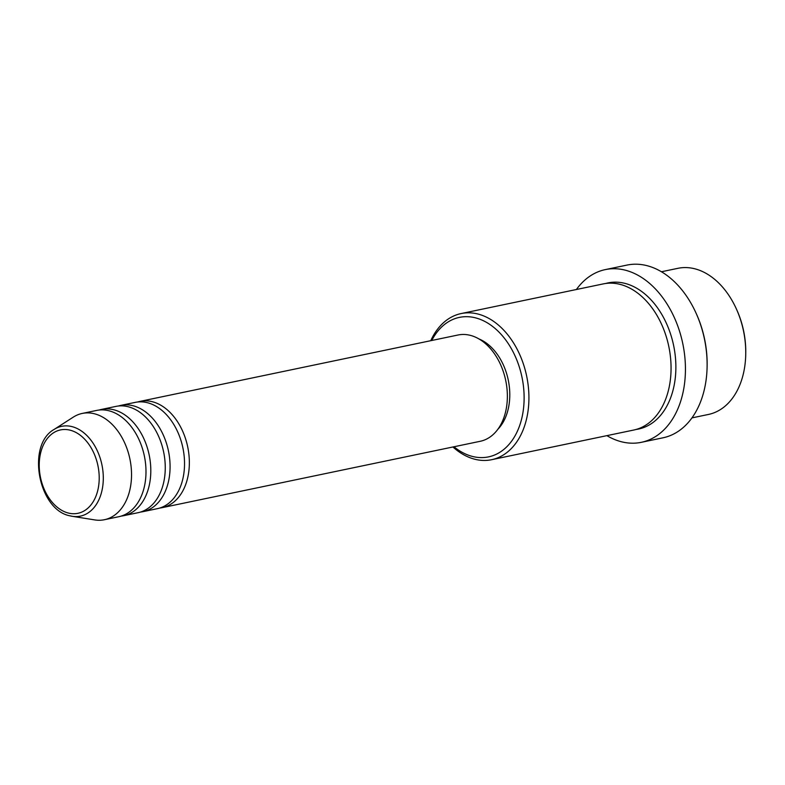 <?xml version="1.0" encoding="UTF-8"?>
<svg xmlns="http://www.w3.org/2000/svg" width="785" height="785" viewBox="0 0 785 785"><rect width="100%" height="100%" fill="white"/><g stroke="black" fill="none" stroke-linecap="round" stroke-linejoin="round"><path stroke-width="1.18" d="M137.66 401.989A54.283 37.366 78.2 0 1 140.044 401.37A54.283 37.366 78.2 0 1 152.418 401.743A54.283 37.366 78.2 0 1 189.028 455.663A54.283 37.366 78.2 0 1 162.22 507.65A54.283 37.366 78.2 0 1 159.787 508.042M118.388 406.012A54.283 37.366 78.2 0 1 120.772 405.394L135.226 402.381A54.283 37.366 78.2 0 1 147.6 402.754A54.283 37.366 78.2 0 1 184.21 456.664A54.283 37.366 78.2 0 1 157.402 508.66L142.948 511.673A54.283 37.366 78.2 0 1 140.515 512.065M120.772 405.394A54.283 37.366 78.2 0 1 133.146 405.766A54.283 37.366 78.2 0 1 169.756 459.676A54.283 37.366 78.2 0 1 142.948 511.673M99.116 410.035A54.283 37.366 78.2 0 1 101.5 409.417L115.954 406.394A54.283 37.366 78.2 0 1 128.328 406.777A54.283 37.366 78.2 0 1 164.938 460.687A54.283 37.366 78.2 0 1 138.131 512.683L123.677 515.696A54.283 37.366 78.2 0 1 121.243 516.079M101.5 409.417A54.283 37.366 78.2 0 1 113.874 409.79A54.283 37.366 78.2 0 1 150.484 463.7A54.283 37.366 78.2 0 1 123.677 515.696M54.086 429.454C26.327 444.85 38.239 509.701 69.767 515.784L72.21 516.294A45.864 31.577 78.2 0 0 103.306 478.006A45.864 31.577 78.2 0 0 72.092 426.647A45.864 31.577 78.2 0 0 54.086 429.454L73.29 417.129A54.283 37.366 78.2 0 1 82.219 413.44L96.683 410.418A54.283 37.366 78.2 0 1 109.056 410.8A54.283 37.366 78.2 0 1 145.667 464.71A54.283 37.366 78.2 0 1 118.859 516.697L104.405 519.719A54.283 37.366 78.2 0 1 94.74 519.915L72.21 516.294A45.864 31.577 78.2 0 1 69.914 515.814M691.938 417.895L708.443 414.451A74.644 51.378 -101.8 0 0 745.73 354.467A74.644 51.378 -101.8 0 0 736.114 308.377A74.644 51.378 -101.8 0 0 694.961 268.833A74.644 51.378 -101.8 0 0 677.946 268.313L661.441 271.757M453.956 446.763A71.249 49.043 -101.8 0 0 472.266 456.389A71.249 49.043 -101.8 0 0 524.095 400.134A71.249 49.043 -101.8 0 0 475.651 317.886A71.249 49.043 -101.8 0 0 431.77 340.484M430.759 340.7A74.644 51.378 78.2 0 1 461.119 313.568A74.644 51.378 78.2 0 1 478.143 314.078A74.644 51.378 78.2 0 1 528.482 388.212A74.644 51.378 78.2 0 1 491.616 459.706A74.644 51.378 78.2 0 1 474.591 459.186A74.644 51.378 78.2 0 1 452.935 446.979M641.345 442.318L663.031 437.795A88.214 60.72 -101.8 0 0 707.099 366.899A88.214 60.72 -101.8 0 0 695.736 312.43A88.214 60.72 -101.8 0 0 647.105 265.693A88.214 60.72 -101.8 0 0 626.989 265.085L605.304 269.608A88.214 60.72 78.2 0 1 625.419 270.217A88.214 60.72 78.2 0 1 684.913 357.832A88.214 60.72 78.2 0 1 641.345 442.318A88.214 60.72 78.2 0 1 621.229 441.71A88.214 60.72 78.2 0 1 606.893 435.646M461.119 313.568L603.253 283.905A74.644 51.378 78.2 0 1 620.278 284.415A74.644 51.378 78.2 0 1 670.616 358.549A74.644 51.378 78.2 0 1 633.76 430.033L491.616 459.706M140.044 401.37L458.048 334.999A54.283 37.366 78.2 0 1 470.431 335.381A54.283 37.366 78.2 0 1 507.041 389.291A54.283 37.366 78.2 0 1 480.234 441.288L162.22 507.65M576.396 289.508A88.214 60.72 78.2 0 1 605.304 269.608M82.219 413.44A54.283 37.366 78.2 0 1 94.602 413.813A54.283 37.366 78.2 0 1 131.213 467.723A54.283 37.366 78.2 0 1 104.405 519.719M736.114 308.377L736.565 309.378A71.249 49.043 78.2 0 1 745.75 353.368L745.73 354.467M695.736 312.43L696.187 313.431A84.819 58.384 78.2 0 1 707.118 365.8L707.099 366.899M478.928 338.924A50.888 35.031 78.2 0 1 508.248 379.979A50.888 35.031 78.2 0 1 497.798 429.346M70.238 430.209A42.586 29.32 -101.8 0 0 39.25 463.837A42.586 29.32 -101.8 0 0 68.207 513.007A42.586 29.32 -101.8 0 0 99.195 479.37A42.586 29.32 -101.8 0 0 70.238 430.209M605.686 283.483A74.644 51.378 78.2 0 1 625.095 283.414A74.644 51.378 78.2 0 1 675.581 359.314A74.644 51.378 78.2 0 1 636.144 429.454"/></g></svg>
